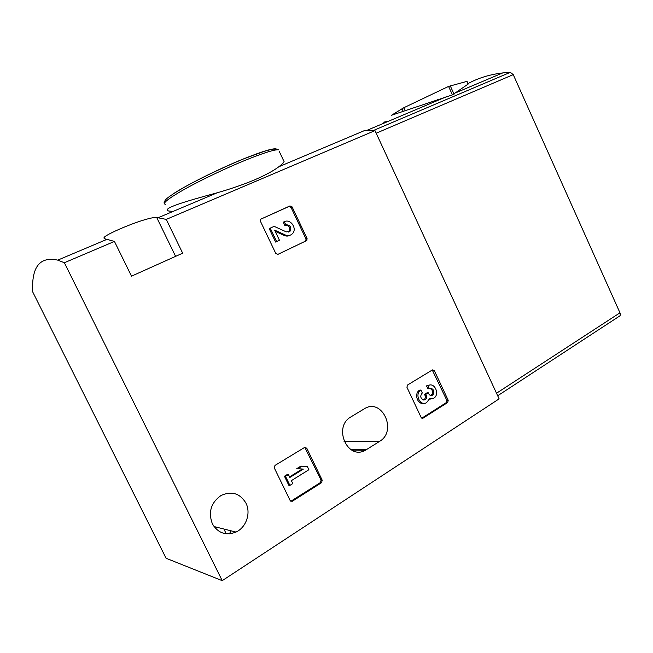 <?xml version="1.0" encoding="UTF-8"?>
<svg xmlns="http://www.w3.org/2000/svg" width="653" height="653" viewBox="0 0 653 653"><rect width="100%" height="100%" fill="white"/><g stroke="black" fill="none" stroke-linecap="round" stroke-linejoin="round"><path stroke-width="0.98" d="M304.576 447.468L306.755 448.178L322.215 480.216L321.57 482.665L292.226 501.308L290.161 500.549L274.284 467.915L274.978 465.426L304.576 447.468M166.262 219.392L182.669 253.184L131.506 276.17L114.446 241.43L105.729 239.014C104.186 238.745 103.656 238.223 104.145 237.431C106.643 233.57 147.496 216.518 156.712 217.506L166.262 219.392L374.985 130.616L364.741 130.469L278.831 166.752C281.729 164.548 283.492 162.866 284.112 161.699L283.426 160.254M64.361 262.735L57.742 260.131C39.849 256.237 31.491 266.816 32.683 291.858L166.082 558.266L222.224 580.664L64.361 262.735L114.446 241.43M222.224 580.664L499.121 398.861L374.985 130.616M364.203 408.86L350.971 416.867C332.736 426.776 347.388 460.643 365.37 450.292L379.646 441.338C397.587 430.972 382.119 397.579 364.456 408.713L364.203 408.86M212.38 523.861C208.078 512.148 210.968 502.688 221.057 495.472C231.644 490.73 239.937 493.268 245.936 503.096C251.103 513.005 246.254 527.42 236.019 532.064C225.938 535.933 218.061 533.199 212.38 523.861M432.457 369.9L434.327 370.626L448.203 400.297L447.697 402.493L422.956 418.206L421.144 417.463L406.933 387.278L407.48 385.05L432.457 369.9M289.956 205.932L292.079 206.862L307.09 238.574L306.796 240.533L277.941 254.352L275.778 253.454L260.376 221.155L260.612 219.245L289.956 205.932L288.928 206.503L291.042 207.434L306.028 239.063L305.735 241.022L277.737 254.433M173.151 211.392L168.735 211.025C161.062 208.723 184.024 201.753 217.269 192.757C230.444 189.003 242.794 184.742 254.335 179.975C265.567 175.077 273.729 170.67 278.831 166.752M231.195 530.848L229.293 533.86M224.722 529.232L224.501 530.269L226.24 533.795M432.27 370.014L446.864 400.395L446.358 402.583L421.797 418.181M429.217 388.682L427.911 388.804L426.556 385.899L427.854 385.768L429.339 388.608C432.874 388.127 434.261 389.931 433.494 394.02L432.351 395.236C430.841 395.857 429.633 395.367 428.711 393.751L428.246 392.771L425.829 394.265L426.295 395.253C426.997 397.195 426.597 398.697 425.111 399.75L423.846 400.044C420.361 398.452 419.846 396.085 422.311 392.951L420.94 390.029L419.642 390.151C413.765 393.335 417.406 404.974 423.764 403.325M429.747 388.429C432.262 389.376 433.078 391.278 432.18 394.134L430.751 395.473M423.479 399.995L423.805 399.848C425.291 398.795 425.691 397.293 424.997 395.359L424.532 394.371L426.94 392.877L428.246 392.771M424.532 394.371L425.829 394.265M427.854 385.768L428.05 385.654C434.743 381.556 440.375 395.024 433.388 398.412L429.519 398.787L426.499 402.721C419.936 406.648 414.271 393.718 420.94 390.029M426.556 385.899L429.372 385.139M430.711 399.007L429.421 399.105M304.82 447.354L321.08 480.118L320.435 482.559L290.814 501.267M289.548 476.902L302.241 469.034L296.764 468.642L300.837 466.128L301.931 466.193L297.858 468.707L303.343 469.107L289.826 477.482L288.406 474.543L285.508 476.339L289.899 485.383L292.789 483.579L291.369 480.641L308.902 469.727L307.392 466.601L301.931 466.193M296.764 468.642L297.858 468.707M302.241 469.034L303.343 469.107M289.899 485.383L288.822 485.269L284.439 476.241L287.336 474.462L288.406 474.543M284.439 476.241L285.508 476.339M285.769 224.803L284.741 225.342L283.271 222.232L284.292 221.694L285.769 224.803C290.348 224.795 291.76 226.966 290.005 231.309L286.316 231.88L274.138 226.346L270.228 228.142L276.619 241.569L279.443 240.247L274.619 230.125L285.312 234.966C287.924 236.027 290.226 235.676 292.209 233.913C297.703 229.13 290.732 218.339 284.292 221.694M284.741 225.342C289.32 225.326 290.732 227.489 288.977 231.823L288.675 232.084M279.443 240.247L275.615 242.059L269.232 228.664L270.228 228.142M275.615 242.059L276.619 241.569M290.177 235.202C288.34 236.264 286.381 236.362 284.292 235.472L275.215 231.374M260.612 219.245L288.928 206.503M468.225 84.025L452.431 94.881L391.416 115.303L403.848 107.712L448.578 86.408L467.026 81.364M383.335 122.217L388.478 121.246M497.684 395.751L619.085 316.395C620.366 315.84 620.66 314.648 619.975 312.82L513.242 74.63L510.328 72.336L502.745 72.924C489.872 74.458 478.306 78.009 468.03 83.584M245.014 160.377C225.416 168.401 201.181 179.959 184.872 189.052C168.245 198.512 161.789 203.622 165.511 204.373C163.462 203.777 163.65 202.087 166.066 199.296C166.972 197.99 176.22 191.402 192.325 182.848C208.38 174.449 225.473 166.474 243.585 158.908L264.114 151.357C272.709 148.908 273.419 149.186 274.08 149.08L278.496 149.798C274.489 149.447 263.33 152.973 245.014 160.377M279.239 151.374L284.112 161.699M276.627 149.145C274.333 147.717 263.224 150.998 243.308 158.989C217.71 169.364 184.489 186.048 172.025 194.676M175.6 256.36L156.712 217.506M106.072 239.724L105.729 239.014M344 441.281L379.646 441.338M350.441 449.305L366.586 449.599M433.021 370.79L434.327 370.626M446.864 400.395L448.203 400.297M446.358 402.583L447.697 402.493M421.83 418.198L423.062 418.149M432.18 394.134L433.494 394.02M424.997 395.359L426.295 395.253M305.653 448.162L306.755 448.178M321.08 480.118L322.215 480.216M320.435 482.559L321.57 482.665M291.303 501.055L292.389 501.218M291.042 207.434L292.079 206.862M306.028 239.063L307.09 238.574M305.392 241.251L306.453 240.761M284.292 235.472L285.312 234.966M373.361 130.518L510.328 72.336M496.517 393.228L619.975 312.82M376.185 133.204L513.242 74.63M405.162 110.577L403.848 107.712M403.179 111.222L402.011 108.684M454.064 94.195L450.219 85.723M452.431 94.881L448.578 86.408M468.136 84.098L466.895 81.347M57.742 260.131L107.116 239.276M158.246 217.686L217.269 192.757M104.798 238.786L104.129 237.431M351.608 450.023L365.37 450.292M213.996 526.538L236.019 532.064M421.936 418.246L422.956 418.206M431.037 395.343L432.351 395.236M423.805 399.848L425.111 399.75M426.744 385.784L428.05 385.654M291.14 501.145L292.226 501.308M305.735 241.022L306.796 240.533M288.977 231.823L290.005 231.309M366.839 130.396L446.734 96.611M455.737 92.799L502.745 72.924M468.225 84.008L467.009 81.331M437.437 99.525L437.828 100.374"/></g></svg>

